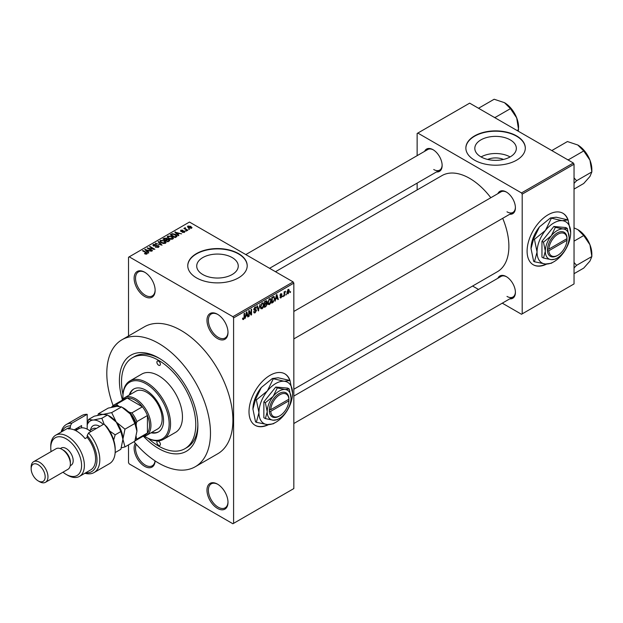 <?xml version="1.0" encoding="UTF-8"?>
<svg xmlns="http://www.w3.org/2000/svg" width="623" height="623" viewBox="0 0 623 623"><rect width="100%" height="100%" fill="white"/><g stroke="black" fill="none" stroke-linecap="round" stroke-linejoin="round"><path stroke-width="0.93" d="M217.482 338.53A14.859 8.582 60 0 1 206.976 320.323A14.859 8.582 60 0 1 217.482 314.257L217.482 314.257A14.859 8.582 60 0 1 227.995 332.456A14.859 8.582 60 0 1 217.482 338.53M217.84 314.475A13.87 8.006 -120 0 0 211.252 313.976A13.87 8.006 -120 0 0 209.126 325.089A13.87 8.006 -120 0 0 218.182 337.316A13.87 8.006 -120 0 0 225.121 338.001A13.87 8.006 -120 0 0 227.987 332.043M217.482 508.391A14.859 8.582 60 0 1 206.976 490.192A14.859 8.582 60 0 1 217.482 484.126L217.482 484.126A14.859 8.582 60 0 1 227.995 502.325A14.859 8.582 60 0 1 217.482 508.391M217.84 484.336A13.87 8.006 -120 0 0 211.252 483.845A13.87 8.006 -120 0 0 209.126 494.958A13.87 8.006 -120 0 0 218.182 507.177A13.87 8.006 -120 0 0 225.121 507.862A13.87 8.006 -120 0 0 227.987 501.912M155.119 460.927A14.859 8.582 60 0 1 144.629 466.331A14.859 8.582 60 0 1 135.308 443.218M136.242 444.285A13.87 8.006 -120 0 0 145.33 465.116A13.87 8.006 -120 0 0 152.269 465.802A13.87 8.006 -120 0 0 155.057 460.88M144.629 296.462A14.859 8.582 60 0 1 134.124 278.263A14.859 8.582 60 0 1 144.629 272.196L144.629 272.196A14.859 8.582 60 0 1 155.143 290.396A14.859 8.582 60 0 1 144.629 296.462M144.988 272.415A13.87 8.006 -120 0 0 138.399 271.916A13.87 8.006 -120 0 0 136.273 283.029A13.87 8.006 -120 0 0 145.33 295.255A13.87 8.006 -120 0 0 152.269 295.941A13.87 8.006 -120 0 0 155.135 289.983M290.154 381.011A29.717 17.156 120 0 0 284.882 373.862A29.717 17.156 120 0 0 270.024 375.334A29.717 17.156 120 0 0 250.61 401.524A29.717 17.156 120 0 0 255.157 425.338A29.717 17.156 120 0 0 268.544 424.652M289.711 380.341A29.717 17.156 120 0 0 284.742 373.777M487.661 159.449A13.153 7.593 180 0 1 503.501 159.449M510.268 139.887A20.761 11.985 0 0 0 487.638 137.286A20.761 11.985 0 0 0 474.819 148.36A20.761 11.985 0 0 0 480.901 156.84A20.761 11.985 0 0 0 503.532 159.441A20.761 11.985 0 0 0 516.35 148.36A20.761 11.985 0 0 0 510.268 139.887M510.097 156.934A20.761 11.985 0 0 0 481.073 156.934M516.599 135.907A29.717 17.156 0 0 0 484.211 132.185A29.717 17.156 0 0 0 465.864 148.04A29.717 17.156 0 0 0 474.57 160.173A29.717 17.156 0 0 0 506.958 163.896A29.717 17.156 0 0 0 525.306 148.04A29.717 17.156 0 0 0 516.599 135.907M525.298 148.204A29.717 17.156 0 0 0 516.599 136.227A29.717 17.156 0 0 0 484.336 132.481A29.717 17.156 0 0 0 465.864 148.204M202.802 274.533A20.761 11.985 180 0 1 196.72 266.052A20.761 11.985 180 0 1 209.538 254.978A20.761 11.985 180 0 1 232.169 257.572A20.761 11.985 180 0 1 238.251 266.052A20.761 11.985 180 0 1 225.433 277.126A20.761 11.985 180 0 1 202.802 274.533M238.5 253.592A29.717 17.156 0 0 0 206.112 249.878A29.717 17.156 0 0 0 187.764 265.725A29.717 17.156 0 0 0 196.471 277.858A29.717 17.156 0 0 0 228.859 281.58A29.717 17.156 0 0 0 247.206 265.725A29.717 17.156 0 0 0 238.5 253.592M247.199 265.889A29.717 17.156 0 0 0 238.5 253.919A29.717 17.156 0 0 0 206.236 250.166A29.717 17.156 0 0 0 187.764 265.889M497.878 193.652A12.881 7.437 60 0 1 506.297 192.001L506.297 192.001A12.881 7.437 60 0 1 515.408 207.778A12.881 7.437 60 0 1 509.77 214.242M506.655 192.219A11.892 6.861 -120 0 0 501.056 191.814L293.838 311.453M424.606 151.35A12.881 7.437 60 0 1 433.024 149.699L433.024 149.699A12.881 7.437 60 0 1 433.032 149.699A12.881 7.437 60 0 1 442.135 165.469A12.881 7.437 60 0 1 436.497 171.94M433.382 149.909A11.892 6.861 -120 0 0 427.783 149.512L245.805 254.581M497.878 278.263A12.881 7.437 60 0 1 506.297 276.612L506.297 276.612A12.881 7.437 60 0 1 515.408 292.382A12.881 7.437 60 0 1 509.77 298.853M506.655 276.822A11.892 6.861 -120 0 0 501.056 276.425L293.838 396.064M122.404 399.67A55.478 32.03 60 0 1 158.639 357.937A55.478 32.03 60 0 1 197.873 425.883A55.478 32.03 60 0 1 158.639 448.537A55.478 32.03 60 0 1 143.609 436.404M159.706 358.575A52.503 30.317 -120 0 0 134.49 356.551L132.388 357.766A52.503 30.317 -120 0 0 122.972 394.53M134.015 441.691A73.312 42.325 -120 0 0 158.639 463.091A73.312 42.325 -120 0 0 195.295 466.72A73.312 42.325 -120 0 0 206.532 407.979A73.312 42.325 -120 0 0 158.639 343.382A73.312 42.325 -120 0 0 121.983 339.753A73.312 42.325 -120 0 0 113.113 405.573M195.295 466.72L217.715 453.785A73.312 42.325 -120 0 0 228.953 395.037A73.312 42.325 -120 0 0 181.059 330.439A73.312 42.325 -120 0 0 144.404 326.81L121.983 339.753M293.838 389.243L497.403 271.714A55.478 32.03 -120 0 0 502.699 218.323M490.815 197.732A55.478 32.03 -120 0 0 469.664 178.373A55.478 32.03 -120 0 0 441.925 175.624L275.491 271.714M568.254 220.449A29.717 17.156 120 0 0 562.982 213.3A29.717 17.156 120 0 0 548.123 214.771A29.717 17.156 120 0 0 528.701 240.961A29.717 17.156 120 0 0 533.257 264.775A29.717 17.156 120 0 0 546.644 264.097M567.81 219.787A29.717 17.156 120 0 0 562.842 213.222M286.323 293.931L285.879 294.998L286.323 293.931M284.54 293.635L284.54 295.769L284.096 296.026L284.096 291.907L284.54 291.65L284.54 292.304L285.498 291.245L284.54 293.635L284.096 293.378M283.27 295.691L282.819 296.758L283.27 295.691M279.968 297.241L281.043 297.856L279.953 297.163L281.074 297.257L281.557 295.964L280.023 295.357L281.028 293.604L282.055 294.188L281.043 294.188L280.467 295.022L282.118 295.909L281.043 297.856L280.319 297.965M280.405 296.836L281.074 297.257M280.28 296.003L280.023 295.357L281.121 295.987M281.028 293.604L282.055 294.188L281.035 293.597M281.612 294.515L280.599 293.931M280.101 294.804L280.607 295.279M281.121 295.216L282.118 295.909L280.973 295.247M275.903 299.063L275.055 301.244L276.41 294.804L276.877 294.531L278.302 299.367L277.835 299.64L277.445 298.168L275.553 298.861M269.447 304.554L268.17 304.406L267.726 302.716L269.447 298.744L270.468 298.651L271.169 300.66L270.725 302.949L269.447 304.554L267.812 303.611M262.127 308.782L260.842 308.634L260.406 306.944L262.127 302.973L263.147 302.879L263.841 304.888L263.404 307.178L262.127 308.782L260.492 307.84M242.627 318.984L243.538 319.513L242.838 319.513L242.573 318.306L243.017 317.971L243.562 318.836L244.037 318.135L244.099 313.455L244.551 313.198L244.551 317.037L243.538 319.513L242.838 319.513M242.581 318.485L243.562 318.836M232.893 316.686L293.137 281.908L293.838 283.122L293.838 488.572L233.594 523.351L233.594 317.901L232.893 316.686L129.218 256.832L128.517 257.237L128.517 335.976M293.838 283.122L233.594 317.901M245.844 316.414L244.995 318.602L246.35 312.154L246.817 311.882L248.242 316.725L247.775 316.99L247.386 315.526L245.493 316.211M249.2 311.64L249.2 316.173L248.748 316.429L248.748 310.768L249.223 310.495L251.108 313.945L251.108 309.405L251.552 309.148L251.552 314.81L251.077 315.09L248.748 311.383M256.076 310.643L254.137 310.215L253.779 309.343L255.048 307.053L255.983 306.929L256.396 307.972L255.944 308.307L255.064 307.707L254.371 309.6L255.843 309.421L256.52 310.379L255.134 312.816L254.122 312.956L253.654 311.757L254.098 311.43L255.173 312.139L256.076 310.643L254.939 309.608M253.654 311.78L255.173 312.139M255.944 308.307L254.566 307.427M253.787 309.257L255.072 309.569M260.11 304.211L258.272 310.932L256.949 306.033L257.416 305.768L258.459 310.161L260.11 304.211M266.309 302.895L267.22 304.102L265.865 306.547L264.479 307.349L264.479 301.688L266.73 300.722L266.87 303.121M273.762 296.431L274.798 298.534L273.108 302.365L271.807 303.121L271.807 297.459L274.167 296.509M287.016 293.044L288.2 293.729L286.962 292.312L288.2 289.461L289.446 290.832L288.2 293.729L287.452 293.799M288.2 289.461L288.963 289.391M290.528 291.502L290.084 292.569L290.528 291.502M128.517 444.869L128.517 462.687L129.218 463.901L232.893 523.756L233.594 523.351M189.657 229.217L188.512 229.069L189.657 229.217M186.596 230.985L185.452 230.837L186.596 230.985M178.848 235.455L178.38 235.728L174.837 232.114L181.628 233.851L179.315 233.5L177.773 234.388L178.848 235.455M173.373 238.477L173.373 237.83L172.844 238.998L170.795 239.294L168.669 238.578L167.221 236.935L167.813 236.094L172.049 236.561L173.435 238.165M166.045 242.705L166.045 242.059L165.516 243.227L163.467 243.523L161.349 242.806L159.893 241.163L160.493 240.322L164.729 240.782L166.107 242.394M158.522 247.269L155.392 247.16L157.993 246.91L158.055 245.906L153.492 245.914L152.861 245.119L153.414 244.411L156.225 244.481L153.998 244.73L153.951 245.664L158.491 245.641L159.145 246.49L158.522 247.269M157.993 247.495L158.055 245.906M153.998 244.73L153.951 246.124M148.796 252.813L148.329 253.078L144.777 249.465L151.576 251.209L149.255 250.851L147.713 251.747L148.796 252.813M293.137 281.908L189.462 222.053L129.218 256.832M145.891 254.161L144.443 253.631L146.382 253.616L146.491 253.125L142.527 250.765L142.978 250.508L146.304 252.432L146.935 253.958L145.891 254.161M146.382 254.153L146.491 253.125M147.324 253.444L146.935 253.958M152.526 250.656L152.082 250.913L147.176 248.079L153.468 248.99L149.536 246.724L149.979 246.467L154.886 249.293L148.601 248.39L152.526 250.656M162.035 245.166L155.376 243.344L161.217 244.971L158.071 241.794L158.538 241.522L162.035 245.166M169.191 241.031L167.813 241.833L162.907 238.998L164.293 238.196L166.754 238.204L167.299 239.076L169.113 239.419L169.838 240.307L169.191 241.031M167.322 238.928L167.299 239.52M176.441 236.849L175.133 237.604L170.235 234.77L172.275 233.695L175.647 234.443L177.127 236.039L176.441 236.849M184.439 232.309L182.204 232.27L183.956 231.99L184.003 231.328L180.74 231.351L180.725 230.183L182.78 230.175L181.254 230.471L181.114 231.055L184.361 231.016L184.439 232.309L184.906 231.701M183.956 232.504L184.003 231.328M180.74 231.351L180.725 230.183L180.725 231.343M181.254 230.471L181.114 231.515M187.873 230.245L187.422 230.51L183.863 228.446L184.875 228.516L184.774 227.847L185.389 227.714L185.381 228.711L187.873 230.245M184.875 229.03L184.774 228.384M185.389 227.714L185.381 229.326M191.596 228.174L188.512 227.823L187.905 226.04L190.957 226.367L191.596 228.174L192.04 227.551M187.461 226.663L187.905 226.04L187.905 227.411M148.344 438.483A52.503 30.317 -120 0 0 158.639 446.107A52.503 30.317 -120 0 0 184.891 448.708L186.993 447.493A52.503 30.317 -120 0 0 197.857 424.645M573.339 163L574.04 164.215L522.199 194.142L521.498 192.935L573.339 163L469.664 103.145L417.13 133.478L417.13 155.664M417.13 183.123L417.13 189.945M522.199 194.142L522.199 313.86L521.498 314.265L502.286 303.167M478.511 289.446L472.6 286.035M522.199 313.86L574.04 283.932L574.04 164.215M521.498 192.935L417.831 133.073M533.124 264.697A29.717 17.156 120 0 0 546.091 264.066M506.997 211.82A11.892 6.861 -120 0 0 512.947 212.404A11.892 6.861 -120 0 0 515.4 207.358M433.725 169.518A11.892 6.861 -120 0 0 439.674 170.102A11.892 6.861 -120 0 0 442.128 165.056M506.997 296.423A11.892 6.861 -120 0 0 512.947 297.015A11.892 6.861 -120 0 0 515.4 291.969M255.025 425.252A29.717 17.156 120 0 0 267.991 424.629M144.824 253.834L144.824 253.335M142.978 251.022L142.978 250.508M145.245 249.948L145.245 249.2M147.713 252.455L147.713 251.747M146.28 250.259L147.293 251.326L148.531 250.61L145.556 249.605L146.28 250.999M147.293 252.027L147.293 251.326M145.556 250.259L145.556 249.605M148.531 251.271L148.531 250.61M147.651 248.359L147.651 247.806M153.468 249.379L153.468 248.99M149.979 246.981L149.979 246.467M148.601 248.904L148.601 248.39M155.773 247.347L155.773 246.864M153.414 245.867L153.414 244.411M156.646 245.828L156.646 245.361M158.491 247.284L158.491 245.641M155.836 243.5L155.836 243.079M158.538 242.269L158.538 241.522M160.493 242.207L160.493 240.322M164.729 241.335L164.729 240.782M164.939 243.461L164.27 241.031L161.069 240.649L160.617 241.288L161.801 242.549L164.939 242.9L165.383 242.269L165.383 243.297M161.801 243.04L161.801 242.549M164.293 238.858L164.293 238.196M166.754 239.793L166.754 238.204M169.113 241.078L169.113 239.419M163.927 239.076L165.391 239.917L166.653 239.139L166.388 238.508L164.706 238.625L163.927 239.59M165.391 240.431L165.391 239.917M166.653 239.855L166.388 238.508M165.967 240.252L167.68 241.241L169.028 240.392L168.669 239.676L166.847 239.738L165.967 240.766M167.68 241.755L167.68 241.241M169.028 241.124L168.669 239.676M168.631 241.358L168.631 240.696M167.813 237.978L167.813 236.094M172.049 237.106L172.049 236.561M172.267 239.232L171.59 236.802L168.389 236.421L167.937 237.059L169.129 238.321L172.267 238.671L172.703 238.041L172.703 239.068M169.129 238.811L169.129 238.321M172.275 234.264L172.275 233.695M175.647 234.988L175.647 234.443M171.247 234.848L175.008 237.013L176.216 235.494L172.773 234.077L171.247 234.848L171.247 235.362M175.008 237.527L175.008 237.013M176.395 236.872L176.216 235.494M175.811 237.215L175.811 236.553M175.304 232.589L175.304 231.842M177.773 235.105L177.773 234.388M176.34 232.909L177.345 233.975L178.591 233.259L175.616 232.254L176.34 233.641M177.345 234.676L177.345 233.975M175.616 232.909L175.616 232.254M178.591 233.913L178.591 233.259M182.586 232.418L182.586 231.974M181.55 231.592L181.55 231.141M184.361 232.348L184.361 231.016M185.895 231.094L185.895 230.58M184.307 228.703L184.307 228.189M186.02 229.7L186.02 229.178M188.956 229.326L188.956 228.812M190.957 226.92L190.957 226.367M191.097 228.361L190.545 226.647L188.403 226.344L188.154 227.597M188.403 226.344L188.948 227.566L191.347 227.504L191.347 228.291M188.948 228.057L188.948 227.566M247.611 316.359L248.242 316.725M246.817 315.191L247.386 315.526M246.412 313.782L245.999 315.666L247.238 314.95L246.615 312.59L246.412 313.782L246.054 313.571M248.748 315.916L249.2 316.173M250.15 313.392L251.108 313.945M250.633 314.28L251.552 314.81M253.662 311.975L255.134 312.816M254.932 307.131L256.396 307.972M253.826 308.868L254.231 309.101M255.111 309.561L256.52 310.379M258.109 310.34L258.709 310.682M257.992 309.888L258.459 310.161M263.373 304.616L263.841 304.888M263.21 303.962L262.127 303.635L260.85 306.695L262.119 308.12L263.397 305.13L263.21 303.962L261.637 303.346M260.422 306.446L260.85 306.695M260.461 307.661L262.119 308.12M265.857 300.893L267.088 301.602M265.795 303.284L267.22 304.102M264.479 301.836L264.923 303.783L266.231 302.973L266.644 301.953L265.702 300.979M264.479 303.526L264.923 303.783M266.644 301.953L264.923 302.093M264.923 304.445L264.923 306.43L266.333 305.543L266.776 304.367L264.479 304.188M264.479 306.173L264.923 306.43M265.234 303.603L266.776 304.367M270.694 300.387L271.169 300.66M270.53 299.733L269.455 299.406L268.178 302.466L269.447 303.892L270.725 300.901L270.53 299.733L268.965 299.118M267.742 302.217L268.178 302.466M267.781 303.432L269.447 303.892M272.539 302.038L273.108 302.365M274.33 298.261L274.798 298.534M272.251 297.864L272.251 302.202L274.175 300.263L274.354 298.783L273.676 297.155L271.807 297.607M271.807 301.945L272.251 302.202M272.469 297.078L273.038 297.405M273.006 296.766L273.894 297.21L273.061 296.727M277.663 299.001L278.302 299.367M276.877 297.841L277.445 298.168M276.472 296.423L276.051 298.316L277.297 297.599L276.674 295.232L276.472 296.423L276.114 296.213M280.039 295.084L281.557 295.964M282.819 296.244L283.27 296.501M284.096 295.512L284.54 295.769M284.096 292.047L284.54 292.304M284.797 291.58L285.365 291.907M284.096 292.436L284.625 292.74M285.879 294.477L286.323 294.741M288.955 290.552L289.446 290.832M287.974 289.625L288.659 290.022L287.405 292.055L288.215 293.129L289.002 291.136L287.771 289.812M286.985 291.805L287.405 292.055M286.977 292.724L288.215 293.129M290.084 292.055L290.528 292.312M158.639 445.297A2.476 1.433 -120 0 0 159.877 445.422A2.476 1.433 -120 0 0 160.259 443.436A2.476 1.433 -120 0 0 158.639 441.255A2.476 1.433 -120 0 0 157.401 441.131A2.476 1.433 -120 0 0 157.027 443.117A2.476 1.433 -120 0 0 158.639 445.297M158.639 365.218A2.476 1.433 -120 0 0 159.877 365.343A2.476 1.433 -120 0 0 160.259 363.357A2.476 1.433 -120 0 0 158.639 361.176A2.476 1.433 -120 0 0 157.401 361.052A2.476 1.433 -120 0 0 157.027 363.038A2.476 1.433 -120 0 0 158.639 365.218M151.046 432.79A24.764 14.298 -120 0 0 158.413 431.965A24.764 14.298 -120 0 0 162.214 412.122A24.764 14.298 -120 0 0 146.031 390.294A24.764 14.298 -120 0 0 133.649 389.071A24.764 14.298 -120 0 0 129.257 395.037M151.747 432.385A24.764 14.298 -120 0 0 158.764 431.755M144.458 436.24A32.692 18.877 -120 0 0 146.031 437.206A32.692 18.877 -120 0 0 169.152 423.866A32.692 18.877 -120 0 0 146.031 383.823A32.692 18.877 -120 0 0 122.918 397.17A32.692 18.877 -120 0 0 122.972 399.016M146.732 437.611L146.031 437.206L146.732 437.611A33.681 19.445 60 0 0 163.576 439.285L175.484 432.409A33.681 19.445 -120 0 0 180.647 405.417A33.681 19.445 -120 0 0 158.639 375.731A33.681 19.445 -120 0 0 141.803 374.065L129.896 380.941A33.681 19.445 60 0 1 146.732 382.608A33.681 19.445 60 0 1 168.74 412.294A33.681 19.445 60 0 1 163.576 439.285M122.918 397.17L122.918 396.36A33.681 19.445 60 0 1 129.896 380.941M184.891 448.708A52.503 30.317 -120 0 0 192.943 406.632A52.503 30.317 -120 0 0 158.639 360.367A52.503 30.317 -120 0 0 132.388 357.766M121.874 400.441A21.797 12.585 60 0 1 124.631 397.708L135.837 391.236A21.797 12.585 60 0 1 146.732 392.319A21.797 12.585 60 0 1 160.968 411.523A21.797 12.585 60 0 1 157.627 428.99L146.421 435.454A21.797 12.585 60 0 1 142.675 436.474M134.007 388.877A24.764 14.298 -120 0 0 129.95 394.632M567.296 159.511L568.456 159.753L583.712 150.945L589.958 160.173A19.936 11.51 -120 0 1 591.85 169.401L591.85 171.925L589.958 176.457L583.712 183.505L574.04 189.088M574.04 183.364L576.594 180.732L591.85 171.925L589.958 160.173A19.936 11.51 -120 0 0 577.755 144.988L583.712 150.945M576.594 180.732L574.04 177.874M552.585 151.023L552.18 150.353L567.428 141.546L577.755 144.988M124.631 397.708A21.797 12.585 60 0 1 141.421 403.548A21.797 12.585 60 0 1 150.937 425.478A21.797 12.585 60 0 1 146.421 435.454M135.689 438.639A19.811 11.44 -120 0 0 136.227 437.79L136.928 439.083A20.8 12.008 60 0 1 134.965 440.92L145.229 435.002A20.8 12.008 -120 0 0 147.433 433.016A20.8 12.008 -120 0 0 149.536 425.478A20.8 12.008 -120 0 0 147.433 415.518A20.8 12.008 -120 0 0 142.402 406.803L127.248 398.05A20.8 12.008 -120 0 0 124.421 398.969L113.916 405.036A20.8 12.008 60 0 1 116.742 404.117L117.506 405.371A19.811 11.44 -120 0 0 112.724 406.998M136.928 439.083L147.433 433.016L147.433 415.518L136.928 421.584L136.227 423.687A19.811 11.44 -120 0 0 129.724 412.426L131.897 412.87L142.402 406.803A20.8 12.008 -120 0 0 127.248 398.05L116.742 404.117M111.634 407.24L111.704 407.021A20.8 12.008 60 0 1 113.916 405.036M136.227 437.79L136.227 436.598M136.227 425.82L136.227 423.687M129.724 412.426L127.879 411.359M119.04 406.258L117.506 405.371M131.897 412.87A20.8 12.008 60 0 1 136.928 421.584M574.04 267.976L576.594 265.336L574.04 262.478M574.04 273.692L583.712 268.108L589.958 261.06L591.85 256.528L576.594 265.336M589.958 244.784L591.85 256.528L591.85 254.013A19.936 11.51 -120 0 0 589.958 244.784A19.936 11.51 -120 0 0 577.755 229.591L583.712 235.549L589.958 244.784M574.04 241.132L583.712 235.549M574.04 227.893L577.755 229.591M494.023 117.21L495.184 117.443L510.439 108.643L516.685 117.872A19.936 11.51 -120 0 1 518.577 127.1L518.289 131.219M517.043 130.503L518.577 129.623L516.685 117.872A19.936 11.51 -120 0 0 504.482 102.678L510.439 108.643M479.313 108.721L478.908 108.044L494.156 99.244L504.482 102.678M87.189 414.318A27.739 16.011 -120 0 0 81.73 415.611L66.318 424.512A27.739 16.011 60 0 1 71.777 423.219L87.189 414.318L87.189 429.146M62.985 472.187A21.797 12.585 -120 0 0 66.178 474.415A21.797 12.585 -120 0 0 81.59 465.521A21.797 12.585 -120 0 0 66.178 438.826A21.797 12.585 -120 0 0 50.767 447.727A21.797 12.585 -120 0 0 51.094 451.597M66.178 474.415L67.58 475.224A23.775 13.729 60 0 1 67.572 475.224L66.178 474.415M50.767 447.727L50.767 446.107A23.775 13.729 60 0 1 55.688 435.22A23.775 13.729 60 0 1 67.58 436.396A23.775 13.729 60 0 1 83.108 457.352A23.775 13.729 60 0 1 79.464 476.4A23.775 13.729 60 0 1 67.58 475.224M45.502 482.288L67.915 469.345A11.892 6.861 -120 0 0 70.376 463.901L70.376 462.282A9.906 5.716 -120 0 0 63.375 450.149L61.973 449.339A11.892 6.861 -120 0 0 56.031 448.755L33.611 461.698A11.892 6.861 60 0 1 39.553 462.282A11.892 6.861 60 0 1 47.325 472.756A11.892 6.861 60 0 1 45.502 482.288A11.892 6.861 60 0 1 39.553 481.696L38.159 480.886A9.906 5.716 -120 0 0 45.16 476.844A9.906 5.716 -120 0 0 38.159 464.711A9.906 5.716 -120 0 0 31.15 468.753A9.906 5.716 -120 0 0 38.159 480.886L39.553 481.696M70.376 463.901A11.892 6.861 -120 0 0 61.973 449.339L63.375 450.149M70.212 465.731L71.131 465.202A9.906 5.716 -120 0 0 72.65 457.266A9.906 5.716 -120 0 0 66.178 448.529A9.906 5.716 -120 0 0 61.225 448.038L60.306 448.576M79.464 476.4L90.67 469.929A23.775 13.729 -120 0 0 87.189 437.385L85.086 438.6A23.775 13.729 60 0 0 76.684 431.139A23.775 13.729 60 0 0 68.273 428.889L70.376 427.674A23.775 13.729 -120 0 0 66.895 428.749L55.688 435.22M85.717 472.795A25.753 14.874 -120 0 0 96.978 460.786A25.753 14.874 -120 0 0 87.189 435.539L88.591 432.923L104.002 424.029A27.739 16.011 -120 0 1 115.208 450.959A27.739 16.011 -120 0 1 109.469 463.66L94.057 472.553A27.739 16.011 60 0 1 84.93 473.246M88.591 432.923A27.739 16.011 60 0 1 94.057 472.553M61.155 432.066A27.739 16.011 60 0 1 66.318 424.512M71.777 423.219L70.376 425.828L70.376 427.674M70.376 425.828A25.753 14.874 -120 0 0 61.942 431.614M87.189 437.385L87.189 435.539M104.002 424.029L106.806 426.771A25.753 14.874 60 0 1 115.208 449.339L115.208 450.959M74.129 429.893L81.59 425.587L81.59 427.837M75.959 430.384A19.321 11.152 60 0 1 77.82 427.76M78.786 428.749L78.786 427.199M31.15 468.753L31.15 467.133A11.892 6.861 60 0 1 33.611 461.698M121.345 447.82L124.974 446.917L134.864 441.201L136.928 431.139L134.864 423.461L124.974 429.169L116.26 422.083L111.665 412.613L121.555 406.897L130.269 413.991L134.864 423.461M124.974 446.917L122.918 439.231L124.974 429.169M111.665 412.613L102.951 414.396L98.356 413.804L108.246 408.088L116.96 406.305L121.555 406.897M98.356 413.804L97.866 415.268M122.918 439.433A18.822 10.864 -120 0 0 122.918 439.231A18.822 10.864 -120 0 0 116.26 422.083A18.822 10.864 -120 0 0 108.83 415.751M136.928 431.139A18.822 10.864 60 0 0 130.269 413.991A18.822 10.864 -120 0 0 122.84 407.668M103.317 424.419A18.822 10.864 -120 0 0 93.146 420.058L88.552 419.466L94.237 416.18L102.951 414.396L107.545 414.988L116.26 422.083L120.854 431.544L122.918 439.231L120.854 449.292L115.169 452.578M104.064 424.084L101.861 418.274L93.146 420.058A18.822 10.864 -120 0 0 87.189 425.011M113.682 440.017L115.169 434.831L109.656 431.015M88.552 419.466L87.189 424.068M101.861 418.274L107.545 414.988M115.169 434.831L120.854 431.544M90.833 431.63A17.833 10.295 -120 0 0 87.89 429.527A17.833 10.295 -120 0 0 78.973 428.64L75.632 430.571M87.89 429.527L88.591 429.932A16.844 9.727 60 0 1 90.95 431.56M288.908 399.211L270.748 409.693L269.346 409.693L269.346 411.312A13.87 8.006 120 0 0 279.127 416.18L279.828 415.775A12.881 7.437 120 0 0 288.908 400.823L288.908 399.211A12.881 7.437 120 0 0 279.828 394.741A12.881 7.437 120 0 0 270.748 409.693M288.908 398.401A13.87 8.006 120 0 0 279.127 393.534A13.87 8.006 120 0 0 269.346 409.693L269.346 409.693M291.034 397.98A16.844 9.727 120 0 0 285.085 389.507A16.844 9.727 120 0 0 273.17 396.384A16.844 9.727 120 0 0 267.22 411.733A16.844 9.727 120 0 0 273.17 420.198A16.844 9.727 120 0 0 285.085 413.322A16.844 9.727 120 0 0 291.034 397.98L289.197 388.978L285.085 389.507L277.282 387.911L273.17 396.384L265.375 402.731L267.22 411.733L265.375 418.601L273.17 420.198L277.282 419.668L278.434 418.983M265.375 418.601L263.856 417.729L263.856 401.851L275.763 387.039L287.67 388.098L289.197 388.978M277.282 387.911L275.763 387.039M265.375 402.731L263.856 401.851M273.162 378.994L267.36 390.956A23.775 13.729 120 0 0 258.95 412.621A23.775 13.729 120 0 0 267.36 424.575A23.775 13.729 120 0 0 284.174 414.871A23.775 13.729 120 0 0 292.576 393.206A23.775 13.729 120 0 0 284.174 381.245A23.775 13.729 120 0 0 267.36 390.956L256.349 399.911L255.531 399.436L261.333 387.475L272.344 378.519L278.146 377.772L289.975 380.497L284.174 381.245L272.344 378.519M256.349 399.911L258.95 412.621L256.349 422.324L267.36 424.575L273.162 423.827L274.782 422.861M256.349 422.324L255.531 421.849L252.93 409.14L255.531 399.436M292.576 393.206L289.975 380.497M261.333 387.475A23.775 13.729 120 0 0 252.93 409.14M288.908 400.013L288.231 399.6M269.346 411.312L270.748 411.312L288.908 400.823M270.748 411.312A12.881 7.437 120 0 0 279.828 415.775M567.008 238.648L548.847 249.13L547.422 249.145L547.446 250.75A13.87 8.006 120 0 0 557.227 255.617L557.928 255.212A12.881 7.437 120 0 0 567.008 240.268L567.008 238.648A12.881 7.437 120 0 0 557.928 234.186A12.881 7.437 120 0 0 548.847 249.13M567.008 237.838A13.87 8.006 120 0 0 557.227 232.971A13.87 8.006 120 0 0 547.446 249.138L547.422 249.145M569.134 237.418A16.844 9.727 120 0 0 563.184 228.953A16.844 9.727 120 0 0 551.269 235.821A16.844 9.727 120 0 0 545.32 251.17A16.844 9.727 120 0 0 551.269 259.643A16.844 9.727 120 0 0 563.184 252.767A16.844 9.727 120 0 0 569.134 237.418L567.296 228.415L563.184 228.953L555.381 227.356L551.269 235.821L543.474 242.168L545.32 251.17L543.474 258.047L551.269 259.643L555.381 259.113L556.534 258.42M543.474 258.047L541.955 257.167L541.955 241.288L553.863 226.476L565.77 227.543L567.296 228.415M555.381 227.356L553.863 226.476M543.474 242.168L541.955 241.288M551.262 218.439L545.46 230.393A23.775 13.729 120 0 0 537.049 252.058A23.775 13.729 120 0 0 545.46 264.02A23.775 13.729 120 0 0 562.273 254.316A23.775 13.729 120 0 0 570.676 232.644A23.775 13.729 120 0 0 562.273 220.69A23.775 13.729 120 0 0 545.46 230.393L534.448 239.349L533.631 238.874L539.432 226.92L550.444 217.964L556.246 217.209L568.075 219.935L562.273 220.69L550.444 217.964M534.448 239.349L537.049 252.058L534.448 261.769L545.46 264.02L551.262 263.272L552.881 262.299M534.448 261.769L533.631 261.294L531.03 248.585L533.631 238.874M570.676 232.644L568.075 219.935M539.432 226.92A23.775 13.729 120 0 0 531.03 248.585M547.446 250.75L548.847 250.75L567.008 240.268M548.847 250.75A12.881 7.437 120 0 0 557.928 255.212M566.33 239.037L567.031 239.442M146.304 252.969L146.304 252.432M155.618 246.124L155.618 245.657M166.232 240.096L166.232 239.434M171.481 234.715L171.481 234.053M182.259 231.522L182.259 230.962M244.099 316.78L244.551 317.037M253.787 309.538L254.963 310.215M257.766 309.07L258.288 309.366M265.289 306.22L265.865 306.547M265.133 301.314L265.702 301.641M90.561 429.963A13.278 7.663 60 0 1 99.867 426.412M96.285 428.476A10.895 6.292 -120 0 0 92.671 428.741L89.564 430.532M146.584 253.327L146.584 254.106M158.429 246.381L158.429 247.323M153.601 245.213L153.601 245.976M160.617 241.288L160.617 242.316M166.738 238.921L166.738 239.8M169.106 240.182L169.106 241.085M167.937 237.059L167.937 238.087M184.244 231.647L184.244 232.402M180.935 230.821L180.935 231.452M185.233 228.454L185.233 229.241M255.679 307.614L254.893 307.155M254.402 309.623L253.787 309.265M262.898 303.572L261.995 303.051M266.543 303.751L265.756 303.3M270.218 299.344L269.315 298.83M280.615 297.319L280.124 297.039M281.44 294.118L280.802 293.752M585.784 152.518L589.342 158.686M293.838 338.904L512.947 212.404M512.947 297.015L293.838 423.515M439.674 170.102L269.58 268.303M585.784 237.129L589.342 243.297M512.511 110.216L516.07 116.384"/></g></svg>
